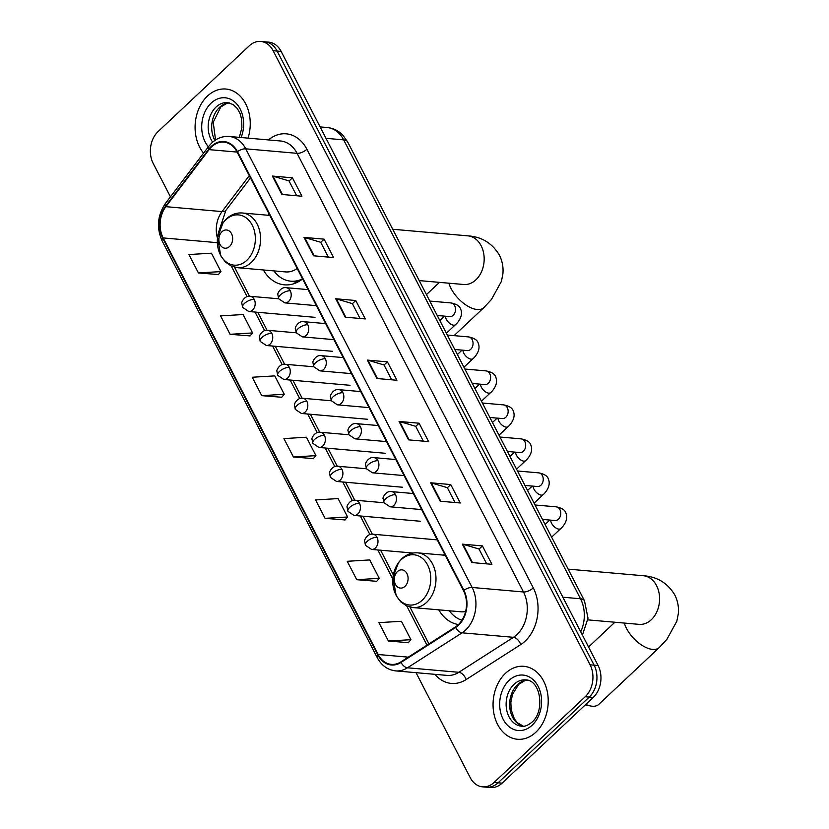 <?xml version="1.0" encoding="UTF-8"?>
<svg xmlns="http://www.w3.org/2000/svg" width="829" height="829" viewBox="0 0 829 829"><rect width="100%" height="100%" fill="white"/><g stroke="black" fill="none" stroke-linecap="round" stroke-linejoin="round"><path stroke-width="1.24" d="M444.562 554A40.424 30.372 -85 0 0 443.577 555.129M438.769 609.843A40.424 30.372 -85 0 0 458.458 624.538M269.145 214.131A40.424 30.372 -85 0 0 268.15 215.26M263.353 269.964A40.424 30.372 -85 0 0 284.42 284.834A40.424 30.372 -85 0 0 302.595 278.938M416.034 672.671L470.188 777.581A22.88 17.191 -85 0 0 482.571 786.845L490.592 787.55A22.88 17.191 -85 0 0 502.094 783.156L593.222 697.458A22.88 17.191 -85 0 0 598.113 665.521L281.145 51.419A22.88 17.191 -85 0 0 268.762 42.155L264.752 41.802A22.88 17.191 -85 0 1 277.135 51.066A22.88 17.191 -85 0 0 264.752 41.802L260.741 41.45A22.88 17.191 -85 0 0 249.239 45.844L158.111 131.542A22.88 17.191 -85 0 0 153.22 163.479L170.453 196.856M482.571 786.845A22.88 17.191 -85 0 0 494.074 782.452L585.201 696.754A22.88 17.191 -85 0 0 590.093 664.817L594.103 665.169L277.135 51.066L594.103 665.169A22.88 17.191 -85 0 1 589.212 697.106A22.88 17.191 -85 0 0 594.103 665.169L598.113 665.521M494.074 782.452L498.084 782.804L589.212 697.106L498.084 782.804A22.88 17.191 -85 0 1 486.582 787.198A22.88 17.191 -85 0 0 498.084 782.804L502.094 783.156M207.478 96.05A36.611 27.502 -85 0 0 203.582 153.127A36.611 27.502 -85 0 1 207.478 96.05A36.611 27.502 -85 0 1 225.882 89.035A36.611 27.502 -85 0 0 207.478 96.05M505.441 673.345A36.611 27.502 -85 0 0 493.804 713.033A36.611 27.502 -85 0 0 517.431 739.261A36.611 27.502 -85 0 0 535.835 732.245A36.611 27.502 -85 0 0 547.472 692.547A36.611 27.502 -85 0 0 523.835 666.319A36.611 27.502 -85 0 0 505.441 673.345A36.611 27.502 -85 0 0 493.804 713.033A36.611 27.502 -85 0 0 517.431 739.261A36.611 27.502 -85 0 0 535.835 732.245A36.611 27.502 -85 0 0 547.472 692.547A36.611 27.502 -85 0 0 523.835 666.319A36.611 27.502 -85 0 0 505.441 673.345M211.602 146.816A24.404 18.342 95 0 1 223.871 142.132A24.404 18.342 95 0 1 237.084 152.018L463.484 590.662A24.404 18.342 95 0 1 455.453 626.931L400.832 661.905A24.404 18.342 95 0 1 391.381 664.381A24.404 18.342 95 0 1 378.169 654.506L163.158 237.923A24.404 18.342 95 0 1 165.862 206.67L209.095 149.624A24.404 18.342 95 0 1 211.602 146.816M211.354 146.329A25.015 18.798 -85 0 0 208.773 149.199L165.551 206.245A25.015 18.798 -85 0 0 162.774 238.286L377.786 654.869A25.015 18.798 -85 0 0 401.018 662.454L455.629 627.48A25.015 18.798 -85 0 0 463.867 590.3L237.467 151.655A25.015 18.798 -85 0 0 211.354 146.329M471.867 562.559L491.929 564.321L482.426 545.917L462.364 544.156L471.867 562.559M486.675 563.855L479.017 549.016L463.007 544.27A6.104 2.591 152.7 0 0 462.364 544.156M479.058 549.088L482.426 545.917M440.199 501.213L460.261 502.975L450.758 484.561L430.707 482.799L440.199 501.213M455.017 502.509L447.349 487.67L431.339 482.924A6.104 2.591 152.7 0 0 430.707 482.799M447.391 487.732L450.758 484.561M408.542 439.857L428.593 441.619L419.101 423.215L399.039 421.453L408.542 439.857M423.35 441.163L415.692 426.313L399.671 421.567A6.104 2.591 152.7 0 0 399.039 421.453M415.723 426.386L419.101 423.215M281.881 194.463L301.943 196.224L292.44 177.82L272.378 176.059L281.881 194.463M296.689 195.768L289.031 180.919L273.021 176.173A6.104 2.591 152.7 0 0 272.378 176.059M289.072 180.991L292.44 177.82M313.549 255.809L333.6 257.57L324.108 239.166L304.046 237.405L313.549 255.809M328.357 257.114L320.699 242.275L304.678 237.529A6.104 2.591 152.7 0 0 304.046 237.405M320.73 242.337L324.108 239.166M345.206 317.165L365.268 318.927L355.765 300.523L335.714 298.761L345.206 317.165M360.024 318.46L352.356 303.621L336.346 298.875A6.104 2.591 152.7 0 0 335.714 298.761M352.398 303.694L355.765 300.523M376.874 378.511L396.936 380.273L387.433 361.869L367.371 360.107L376.874 378.511M391.682 379.806L384.024 364.967L368.014 360.221A6.104 2.591 152.7 0 0 367.371 360.107M384.065 365.04L387.433 361.869M248.047 138.132A36.611 27.502 -85 0 0 225.882 89.035A36.611 27.502 -85 0 1 248.047 138.132M590.093 664.817L273.124 50.714A22.88 17.191 -85 0 0 260.741 41.45M356.75 579.699L379.257 578.331L369.755 559.927L347.247 561.295L356.75 579.699L376.729 581.305M388.418 641.045L410.925 639.677L401.423 621.273L378.915 622.641L388.418 641.045L408.396 642.651M261.757 395.651L284.264 394.283L274.762 375.879L252.254 377.247L261.757 395.651L281.736 397.257M230.089 334.305L252.596 332.937L243.104 314.533L220.597 315.89L230.089 334.305L250.068 335.9M198.432 272.948L220.939 271.591L211.436 253.187L188.929 254.544L198.432 272.948L218.4 274.554M325.082 518.343L347.589 516.985L338.097 498.581L315.59 499.939L325.082 518.343L345.061 519.949M293.425 456.997L315.932 455.639L306.429 437.225L283.922 438.593L293.425 456.997L313.403 458.603M315.932 455.639L313.279 458.738M284.264 394.283L281.611 397.392M252.596 332.937L249.954 336.046M220.939 271.591L218.286 274.7M347.589 516.985L344.947 520.094M379.257 578.331L376.604 581.44M410.925 639.677L408.272 642.786M229.571 246.462A9.15 6.881 -85 0 0 231.529 233.695A9.15 6.881 -85 0 0 221.975 231.737A9.15 6.881 -85 0 0 220.017 244.514A9.15 6.881 -85 0 0 229.571 246.462M273.881 270.896A36.227 27.222 -85 0 0 290.803 281.186L292.813 281.363A36.227 27.222 -85 0 0 300.139 280.689M290.803 281.186A36.227 27.222 -85 0 0 302.533 278.824M237.488 267.694A27.461 20.632 -85 0 0 251.28 262.43A27.461 20.632 -85 0 0 260.016 232.659A27.461 20.632 -85 0 0 242.286 212.991C236.41 212.576 231.125 214.524 226.431 218.835L223.074 222.69L217.54 237.457L220.752 255.788L225.457 262.088L231.25 266.047L237.488 267.694L285.559 271.912A27.461 20.632 -85 0 0 297.176 268.451M585.813 704.422A24.404 12.321 46.8 0 0 590.403 705.956A24.404 12.321 46.8 0 0 598.807 704.37L659.242 647.542A24.404 12.321 -133.2 0 1 626.465 628.351A24.404 12.321 -133.2 0 1 624.32 623.066M404.998 586.341A9.15 6.881 -85 0 0 406.946 573.564A9.15 6.881 -85 0 0 397.392 571.616A9.15 6.881 -85 0 0 395.443 584.393A9.15 6.881 -85 0 0 404.998 586.341M449.308 610.766A36.227 27.222 -85 0 0 461.96 620.216M412.904 607.564A27.461 20.632 -85 0 0 426.707 602.3A27.461 20.632 -85 0 0 435.432 572.528A27.461 20.632 -85 0 0 417.712 552.86C411.826 552.446 406.542 554.394 401.847 558.705L398.5 562.559L392.956 577.326L396.169 595.657L400.873 601.958L406.666 605.916L412.904 607.564L460.976 611.792A27.461 20.632 -85 0 0 465.608 611.501M580.725 631.833A30.507 22.922 -85 0 0 580.518 598.766L343.662 139.873A30.507 22.922 -85 0 0 327.144 127.521C333.185 128.132 338.377 130.64 342.719 135.044L347.631 141.894L584.476 600.787A15.254 6.487 -27.3 0 0 580.518 598.766L562.86 597.212M326.004 138.319L343.662 139.873A15.254 6.487 -27.3 0 1 347.631 141.894M281.145 51.419L273.124 50.714M593.222 697.458L585.201 696.754M268.461 139.925A38.134 28.652 95 0 1 306.896 149.272L533.296 587.906A7.627 3.243 -27.3 0 1 523.482 591.979L297.083 153.334A30.507 22.922 -85 0 0 280.565 140.992L229.218 136.474A30.507 22.922 95 0 1 245.736 148.826A7.627 3.243 152.7 0 0 237.467 151.655M533.296 587.906A38.134 28.652 95 0 1 525.151 641.138A38.134 28.652 95 0 1 520.747 644.589L466.126 679.562A38.134 28.652 95 0 1 434.904 674.329M516.964 634.568A30.507 22.922 -85 0 0 523.482 591.979L472.136 587.471A30.507 22.922 95 0 1 462.095 632.817L407.474 667.791A30.507 22.922 95 0 1 395.661 670.889L447.018 675.397A30.507 22.922 -85 0 0 458.831 672.298L513.441 637.325A30.507 22.922 -85 0 0 516.964 634.568M229.218 136.474C222.783 136.018 216.98 138.163 211.82 142.909L208.618 146.484A7.627 3.233 37.2 0 0 208.773 149.199M208.618 146.484L165.385 203.53C157.437 215.416 156.36 227.882 162.152 240.949A7.627 3.243 -27.3 0 1 162.774 238.286M377.786 654.869A7.627 3.243 152.7 0 0 377.164 657.521C381.464 665.48 387.63 669.936 395.661 670.889M401.018 662.454A7.627 4.352 57.4 0 0 407.474 667.791L458.831 672.298A7.627 4.352 -122.6 0 1 466.126 679.562M165.385 203.53A7.627 3.233 37.2 0 0 165.551 206.245M455.629 627.48A7.627 4.352 57.4 0 0 462.095 632.817L513.441 637.325A7.627 4.352 -122.6 0 1 520.747 644.589M463.867 590.3A7.627 3.243 -27.3 0 1 472.136 587.471L245.736 148.826L297.083 153.334A7.627 3.243 -27.3 0 0 306.896 149.272M378.169 654.506L408.272 657.148M209.095 149.624L237.115 152.08M165.862 206.67L222.027 211.592A24.404 18.342 -85 0 0 217.467 238.161M249.28 175.644L222.027 211.592A13.73 5.813 -142.8 0 0 225.861 210.421L219.695 228.887M163.158 237.923L217.343 242.679M231.312 266.078L247.094 296.658M255.042 312.056L264.638 330.647M272.586 346.045L282.181 364.625M290.129 380.034L299.725 398.614M307.673 414.023L317.258 432.603M325.217 448.002L334.802 466.592M342.75 481.991L352.346 500.581M360.294 515.98L369.889 534.56M377.837 549.969L392.811 578.974M406.728 605.947L426.976 645.169M377.475 378.563L368.014 360.221M345.817 317.217L336.346 298.875M314.15 255.871L304.678 237.529M282.482 194.514L273.021 176.173M409.143 439.909L399.671 421.567M440.81 501.265L431.339 482.924M472.468 562.611L463.007 544.27M229.384 102.879A23.253 17.461 -85 0 0 219.54 107.376A23.253 17.461 -85 0 0 214.898 140.422M239.301 137.365L241.892 127.749L241.705 119.573L240.141 113.677L237.332 108.537L233.301 104.62L227.716 102.609A23.253 17.461 -85 0 0 216.027 107.065A23.253 17.461 -85 0 0 212.67 142.153M241.094 137.521A27.823 20.901 -85 0 0 236.856 104.112A27.823 20.901 -85 0 0 211.126 103.117A27.823 20.901 -85 0 0 208.4 146.774M392.718 229.26L467.919 235.861A24.404 18.342 95 0 1 481.131 245.747A24.404 18.342 95 0 1 475.919 279.808A24.404 18.342 95 0 1 463.649 284.492L463.857 284.513M467.919 235.861C481.711 236.783 492.188 243.177 499.359 255.063C502.395 261.114 503.555 267.477 502.861 274.13L501.4 281.394L491.452 299.476L483.815 307.663A24.404 12.321 -133.2 0 1 451.049 288.471A24.404 12.321 -133.2 0 1 448.893 283.197M246.814 260.316A25.222 18.953 -85 0 0 252.203 225.115A25.222 18.953 -85 0 0 225.871 219.747A25.222 18.953 -85 0 0 220.483 254.949A25.222 18.953 -85 0 0 246.814 260.316M292.658 281.342A36.569 27.471 -85 0 0 297.725 282.088M568.145 569.129L643.335 575.74A24.404 18.342 95 0 1 656.547 585.616A24.404 18.342 95 0 1 651.335 619.688A24.404 18.342 95 0 1 639.066 624.361L639.273 624.382M422.23 600.196A25.222 18.953 -85 0 0 427.619 564.984A25.222 18.953 -85 0 0 401.288 559.616A25.222 18.953 -85 0 0 395.899 594.818A25.222 18.953 -85 0 0 422.23 600.196M527.348 680.174A23.253 17.461 -85 0 0 517.503 684.671A23.253 17.461 -85 0 0 509.928 708.691A23.253 17.461 -85 0 0 523.306 726.235M513.99 684.36A23.253 17.461 -85 0 0 506.602 709.562A23.253 17.461 -85 0 0 521.617 726.214C524.498 726.795 527.98 725.427 532.063 722.1C545.192 711.106 540.736 679.915 525.679 679.894A23.253 17.461 -85 0 0 513.99 684.36M532.187 725.178A27.823 20.901 -85 0 0 538.135 686.339A27.823 20.901 -85 0 0 509.089 680.412A27.823 20.901 -85 0 0 503.141 719.251A27.823 20.901 -85 0 0 532.187 725.178M290.264 290.772A7.627 5.73 -85 0 0 286.129 287.684C280.42 286.668 276.99 294.43 277.86 294.678L278.689 298.782A7.627 3.243 -27.3 0 1 280.451 294.844A7.627 3.243 152.7 0 1 290.264 290.772A7.627 5.73 -85 0 1 288.627 301.414A7.627 5.73 -85 0 1 284.793 302.875L278.689 298.782L250.12 296.305C244.4 295.3 240.98 303.051 241.85 303.31L242.669 307.404A7.627 3.243 -27.3 0 1 244.431 303.466A7.627 3.243 152.7 0 1 254.244 299.393A7.627 5.73 -85 0 0 250.12 296.305M446.385 333.227L455.494 324.667A6.86 3.461 -133.2 0 1 446.271 319.269A6.86 3.461 -133.2 0 1 446.106 318.916A6.86 3.461 -133.2 0 1 445.453 316.222M449.929 316.605L449.753 316.595A6.86 5.161 -85 0 0 453.204 315.279A6.86 5.161 -85 0 0 454.841 306.056A6.86 5.161 -85 0 0 450.955 302.927C456.686 304.056 459.94 306.17 460.696 309.238C464.053 317.061 455.525 324.864 455.494 324.667M307.797 324.761A7.627 5.73 -85 0 0 303.673 321.673C297.953 320.657 294.533 328.419 295.404 328.667L296.222 332.771A7.627 3.243 -27.3 0 1 297.994 328.823A7.627 3.243 152.7 0 1 307.797 324.761A7.627 5.73 -85 0 1 306.17 335.403A7.627 5.73 -85 0 1 302.336 336.864L296.222 332.771M463.919 367.216L473.027 358.646A6.86 3.461 -133.2 0 1 463.815 353.258A6.86 3.461 -133.2 0 1 463.649 352.905A6.86 3.461 -133.2 0 1 462.996 350.211M467.473 350.594L467.287 350.584A6.86 5.161 -85 0 0 470.737 349.268A6.86 5.161 -85 0 0 472.375 340.045A6.86 5.161 -85 0 0 468.489 336.906C474.229 338.045 477.483 340.149 478.24 343.227C481.587 351.05 473.069 358.843 473.027 358.646M325.341 358.75A7.627 5.73 -85 0 0 321.217 355.662C315.497 354.646 312.077 362.408 312.947 362.656L313.766 366.75A7.627 3.243 -27.3 0 1 315.528 362.812A7.627 3.243 152.7 0 1 325.341 358.75A7.627 5.73 -85 0 1 323.714 369.392A7.627 5.73 -85 0 1 319.88 370.853L313.766 366.75M481.462 401.205L490.571 392.635A6.86 3.461 -133.2 0 1 481.359 387.236A6.86 3.461 -133.2 0 1 481.193 386.894A6.86 3.461 -133.2 0 1 480.54 384.2M485.017 384.583L484.83 384.573A6.86 5.161 -85 0 0 488.281 383.257A6.86 5.161 -85 0 0 489.918 374.034A6.86 5.161 -85 0 0 486.032 370.895C491.773 372.034 495.017 374.138 495.783 377.216C499.131 385.039 490.613 392.832 490.571 392.635M342.885 392.728A7.627 5.73 -85 0 0 338.76 389.64C333.04 388.635 329.621 396.386 330.481 396.645L331.31 400.739A7.627 3.243 -27.3 0 1 333.071 396.801A7.627 3.243 152.7 0 1 342.885 392.728A7.627 5.73 -85 0 1 341.258 403.381A7.627 5.73 -85 0 1 337.424 404.842L331.31 400.739M499.006 435.194L508.115 426.624A6.86 3.461 -133.2 0 1 498.903 421.225A6.86 3.461 -133.2 0 1 498.726 420.883A6.86 3.461 -133.2 0 1 498.084 418.179M502.561 418.572L502.374 418.562A6.86 5.161 -85 0 0 505.825 417.246A6.86 5.161 -85 0 0 507.462 408.013A6.86 5.161 -85 0 0 503.576 404.884C509.317 406.023 512.56 408.127 513.327 411.205C516.674 419.028 508.156 426.821 508.115 426.624M360.428 426.717A7.627 5.73 -85 0 0 356.294 423.629C350.584 422.624 347.164 430.375 348.025 430.634L348.854 434.728A7.627 3.243 -27.3 0 1 350.615 430.79A7.627 3.243 152.7 0 1 360.428 426.717A7.627 5.73 -85 0 1 358.802 437.37A7.627 5.73 -85 0 1 354.967 438.831L348.854 434.728M516.55 469.183L525.659 460.613A6.86 3.461 -133.2 0 1 516.446 455.214A6.86 3.461 -133.2 0 1 516.27 454.872A6.86 3.461 -133.2 0 1 515.617 452.168M520.104 452.561L519.918 452.551A6.86 5.161 -85 0 0 523.368 451.235A6.86 5.161 -85 0 0 525.006 442.002A6.86 5.161 -85 0 0 521.12 438.873C526.861 440.012 530.104 442.116 530.871 445.194C534.218 453.017 525.7 460.81 525.659 460.613M377.972 460.706A7.627 5.73 -85 0 0 373.838 457.618C368.128 456.603 364.698 464.364 365.568 464.613L366.397 468.717A7.627 3.243 -27.3 0 1 368.159 464.779A7.627 3.243 152.7 0 1 377.972 460.706A7.627 5.73 -85 0 1 376.335 471.349A7.627 5.73 -85 0 1 372.511 472.82L366.397 468.717M534.094 503.162L543.202 494.602A6.86 3.461 -133.2 0 1 533.98 489.203A6.86 3.461 -133.2 0 1 533.814 488.861A6.86 3.461 -133.2 0 1 533.161 486.157M537.638 486.55L537.461 486.53A6.86 5.161 -85 0 0 540.912 485.214A6.86 5.161 -85 0 0 542.549 475.991A6.86 5.161 -85 0 0 538.663 472.862C544.394 473.991 547.648 476.105 548.415 479.172C551.762 486.996 543.244 494.799 543.202 494.602M395.516 494.695A7.627 5.73 -85 0 0 391.381 491.607C385.672 490.592 382.242 498.353 383.112 498.602L383.941 502.706A7.627 3.243 -27.3 0 1 385.703 498.768A7.627 3.243 152.7 0 1 395.516 494.695A7.627 5.73 -85 0 1 393.879 505.338A7.627 5.73 -85 0 1 390.044 506.799L383.941 502.706M551.637 537.151L560.746 528.591A6.86 3.461 -133.2 0 1 551.523 523.192A6.86 3.461 -133.2 0 1 551.358 522.84A6.86 3.461 -133.2 0 1 550.705 520.146M555.181 520.529L555.005 520.519A6.86 5.161 -85 0 0 558.456 519.203A6.86 5.161 -85 0 0 560.093 509.98A6.86 5.161 -85 0 0 556.207 506.84C561.938 507.98 565.191 510.094 565.948 513.161C569.305 520.985 560.777 528.788 560.746 528.591M314.979 317.32L248.783 311.507A7.627 5.73 -85 0 0 252.617 310.046A7.627 5.73 -85 0 0 254.244 299.393M271.788 333.382A7.627 5.73 -85 0 0 267.663 330.294C261.943 329.289 258.524 337.04 259.384 337.299L260.213 341.393A7.627 3.243 -27.3 0 1 261.974 337.455A7.627 3.243 152.7 0 1 271.788 333.382A7.627 5.73 -85 0 1 270.161 344.035A7.627 5.73 -85 0 1 266.327 345.496L260.213 341.393M289.331 367.371A7.627 5.73 -85 0 0 285.197 364.283C279.487 363.268 276.067 371.029 276.927 371.278L277.756 375.382A7.627 3.243 -27.3 0 1 279.518 371.444A7.627 3.243 152.7 0 1 289.331 367.371A7.627 5.73 -85 0 1 287.704 378.014A7.627 5.73 -85 0 1 283.87 379.485L277.756 375.382M306.875 401.36A7.627 5.73 -85 0 0 302.74 398.272C297.031 397.257 293.601 405.018 294.471 405.267L295.3 409.371A7.627 3.243 -27.3 0 1 297.062 405.433A7.627 3.243 152.7 0 1 306.875 401.36A7.627 5.73 -85 0 1 305.238 412.003A7.627 5.73 -85 0 1 301.414 413.464L295.3 409.371M324.419 435.349A7.627 5.73 -85 0 0 320.284 432.261C314.574 431.246 311.144 439.007 312.015 439.256L312.844 443.36A7.627 3.243 -27.3 0 1 314.606 439.422A7.627 3.243 152.7 0 1 324.419 435.349A7.627 5.73 -85 0 1 322.782 445.992A7.627 5.73 -85 0 1 318.947 447.453L312.844 443.36M341.952 469.338A7.627 5.73 -85 0 0 337.828 466.25C332.118 465.235 328.688 472.996 329.559 473.245L330.388 477.338A7.627 3.243 -27.3 0 1 332.149 473.4A7.627 3.243 152.7 0 1 341.952 469.338A7.627 5.73 -85 0 1 340.325 479.981A7.627 5.73 -85 0 1 336.491 481.442L330.388 477.338M359.496 503.317A7.627 5.73 -85 0 0 355.372 500.229C349.651 499.224 346.232 506.975 347.102 507.234L347.921 511.327A7.627 3.243 -27.3 0 1 349.693 507.389A7.627 3.243 152.7 0 1 359.496 503.317A7.627 5.73 -85 0 1 357.869 513.97A7.627 5.73 -85 0 1 354.035 515.431L347.921 511.327M377.04 537.306A7.627 5.73 -85 0 0 372.915 534.218C367.195 533.213 363.776 540.964 364.646 541.223L365.465 545.316A7.627 3.243 -27.3 0 1 367.226 541.378A7.627 3.243 152.7 0 1 377.04 537.306A7.627 5.73 -85 0 1 375.413 547.959A7.627 5.73 -85 0 1 371.579 549.42L365.465 545.316M327.144 127.521L320.108 126.91M582.414 635.107L588.01 618.196L584.476 600.787M162.152 240.949L377.164 657.521M234.514 267.197L249.529 296.285M257.798 312.295L267.073 330.274M275.332 346.284L284.616 364.252M292.875 380.273L302.15 398.241M310.419 414.262L319.693 432.23M327.963 448.251L337.237 466.219M345.506 482.229L354.781 500.208M363.05 516.218L372.325 534.197M380.594 550.207L393.329 574.891M409.94 607.066L428.945 643.905M250.472 177.955L225.861 210.421M229.457 102.9L226.783 103.407L220.773 107.024L213.229 122.257L215.54 139.997M483.815 307.663L454.064 335.641M269.798 215.405L242.286 212.991M439.463 282.368L426.448 294.606M419.215 280.596L463.649 284.492M292.585 281.342L296.627 282.627M643.335 575.74C657.128 576.652 667.614 583.046 674.785 594.932C677.811 600.994 678.982 607.346 678.277 613.999L676.816 621.263L666.879 639.356L659.242 647.542M585.315 704.899L590.403 705.956M445.225 555.275L417.712 552.86M614.88 622.237L588.559 647.003M587.875 619.874L639.066 624.361M527.42 680.194L524.747 680.692L518.736 684.319L512.488 694.391L510.861 702.256L511.161 709.728L514.363 718.867L517.296 722.67L523.379 726.235M429.774 301.062L450.955 302.927M308.098 289.611L286.129 287.684M437.235 315.497L449.753 316.595M316.377 305.652L284.793 302.875M444.51 316.139L439.836 320.543M447.318 335.051L468.489 336.906M325.642 323.6L303.673 321.673M454.769 349.486L467.287 350.584M333.921 339.641L302.336 336.864M462.054 350.128L457.38 354.532M464.862 369.04L486.032 370.895M343.185 357.589L321.217 355.662M472.312 383.475L484.83 384.573M351.465 373.63L319.88 370.853M479.597 384.117L474.913 388.511M482.405 403.029L503.576 404.884M360.729 391.578L338.76 389.64M489.856 417.464L502.374 418.562M369.009 407.619L337.424 404.842M497.141 418.096L492.457 422.5M499.949 437.007L521.12 438.873M378.273 425.557L356.294 423.629M507.4 451.453L519.918 452.551M386.552 441.598L354.967 438.831M514.685 452.085L510.001 456.489M517.493 470.996L538.663 472.862M395.816 459.546L373.838 457.618M524.944 485.431L537.461 486.53M404.096 475.587L372.511 472.82M532.228 486.074L527.545 490.478M535.037 504.985L556.207 506.84M413.35 493.535L391.381 491.607M542.487 519.42L555.005 520.519M421.629 509.576L390.044 506.799M549.762 520.063L545.088 524.467M248.783 311.507L242.669 307.404M296.254 332.812L267.663 330.294M332.522 351.309L266.327 345.496M313.787 366.791L285.197 364.283M350.066 385.298L283.87 379.485M331.331 400.78L302.74 398.272M367.61 419.277L301.414 413.464M348.874 434.769L320.284 432.261M385.143 453.266L318.947 447.453M366.418 468.758L337.828 466.25M402.687 487.255L336.491 481.442M383.962 502.747L355.372 500.229M420.23 521.244L354.035 515.431M437.266 539.876L372.915 534.218M412.935 553.047L371.579 549.42"/></g></svg>

